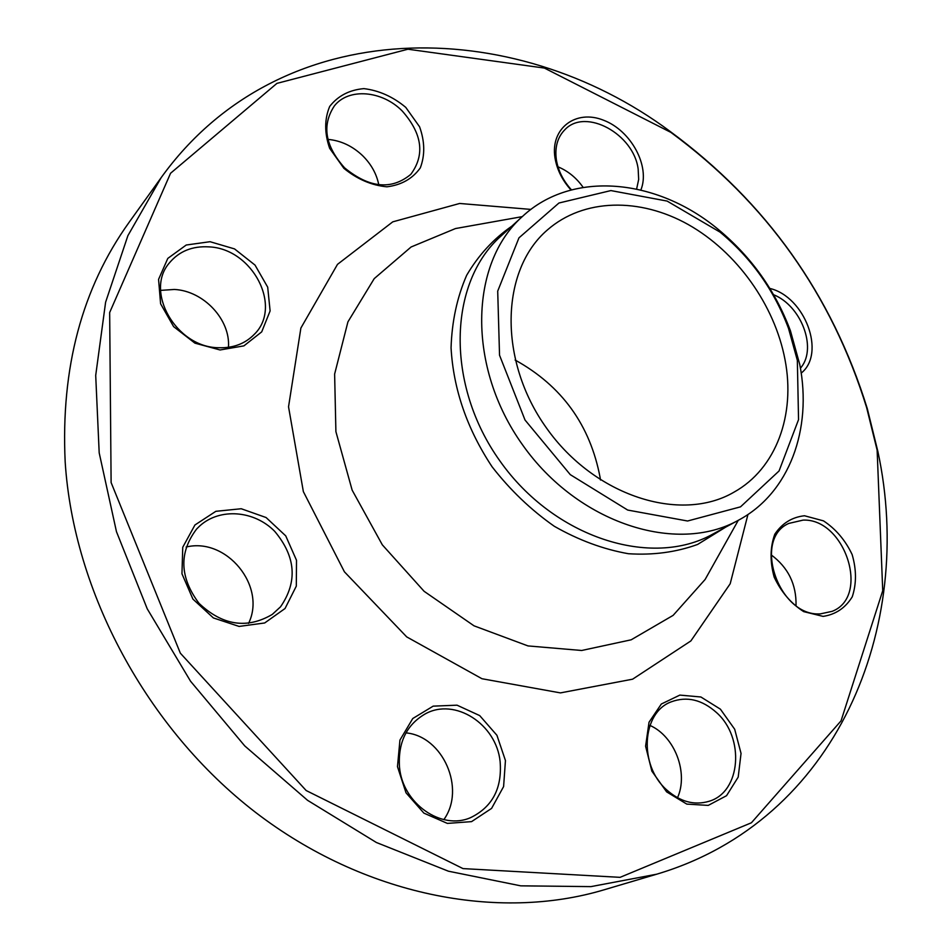 <?xml version="1.0" encoding="UTF-8"?>
<svg xmlns="http://www.w3.org/2000/svg" width="951" height="951" viewBox="0 0 951 951"><rect width="100%" height="100%" fill="white"/><g stroke="black" fill="none" stroke-linecap="round" stroke-linejoin="round"><path stroke-width="1.43" d="M877.904 451.618C915.73 627.089 836.809 820.749 656.665 874.207L590.963 886.617L520.768 885.845L448.373 871.187L376.37 842.491L307.553 800.314L244.752 745.917L190.569 681.249L147.25 608.854L116.462 531.68L99.189 452.831L95.706 375.407L105.609 302.204L127.898 235.646L161.171 177.635C280.414 11.864 513.231 14.598 670.063 131.381C766.185 202.194 831.935 294.62 867.3 408.645L877.904 451.618M161.171 177.635L129.098 222.332C82.036 288.01 60.733 367.894 65.179 461.984C73.512 591.95 146.763 728.49 255.379 812.237C364.257 895.83 498.122 921.436 603.933 889.851L656.665 874.207M515.109 360.025C561.851 385.88 590.191 425.097 600.14 477.687L600.485 480.029M785.003 359.609C795.678 414.577 776.373 468.617 733.958 492.178C680.547 523.419 594.53 496.125 546.516 428.057C497.955 360.358 500.381 270.155 547.407 229.94C583.652 198.248 639.916 197.416 688.298 224.579C736.704 251.92 774.649 304.914 785.003 359.609M720.394 709.161L734.683 729.239L741.043 753.406L738.202 777.098L726.552 795.69L708.233 805.402L686.8 804.106L666.615 791.862L651.863 771.142L645.598 746.202L649.034 722.225L661.325 704.025L679.846 695.098L700.887 696.988L720.394 709.161M804.475 515.751L823.471 520.863C835.751 528.946 845.308 540.18 852.132 554.54C856.53 569.649 856.566 583.736 852.251 596.812C845.391 607.951 835.679 614.489 823.114 616.391L803.714 611.636C791.006 603.481 781.163 591.974 774.173 577.114C769.846 561.542 770.06 547.229 774.803 534.2C782.055 523.335 791.945 517.178 804.475 515.751M769.858 288.438C804.926 296.736 826.217 353.356 801.194 373.125M570.992 189.998C562.267 180.286 556.929 169.563 554.992 157.854C550.154 128.254 575.937 109.08 603.528 120.218C631.191 130.608 650.472 166.484 640.867 189.986M343.893 168.339L329.64 148.308C324.374 133.081 324.398 119.125 329.7 106.429C337.962 95.861 349.35 89.929 363.864 88.621C379.009 90.464 392.965 96.717 405.756 107.368L419.581 126.792C424.859 141.521 425.097 155.227 420.294 167.911C412.532 178.717 401.405 185.017 386.914 186.812C371.532 185.362 357.196 179.192 343.893 168.339M220.073 349.968L194.919 343.145L173.617 326.633L160.6 303.797L158.567 279.38L167.804 258.399L186.241 245.013L210.052 241.709L234.54 248.912L255.034 265.103L267.695 287.166L270.108 310.929L261.703 331.875L243.908 345.867L220.073 349.968M285.038 608.521L264.663 622.976L239.081 626.424L213.381 617.936L192.922 599.106L181.962 573.786L182.747 547.277L194.931 524.988L215.853 511.317L241.221 508.737L266.09 517.534L285.74 535.877L296.51 560.282L296.308 586.137L285.038 608.521M505.445 760.538L503.602 786.572L491.596 808.398L471.565 821.628L447.374 823.4L423.896 813.129L406.018 792.813L397.47 766.649L399.943 740.08L412.77 718.516L433.18 706.141L457.039 705.178L479.696 715.592L496.921 735.289L505.445 760.538M877.131 450.144L866.611 407.515C831.519 294.37 766.28 202.67 670.907 132.403L544.424 68.08L407.943 49.214L276.919 83.379L170.562 173.26L109.662 312.546L111.112 482.549L180.333 653.171L306.163 790.531L462.994 868.596L620.076 877.345L751.421 822.77L841.041 720.87L882.73 590.702L877.131 450.144M799.755 364.518C812.475 429.067 789.461 493.01 738.582 520.149C676.684 554.956 577.97 523.371 522.67 445.02C466.786 367.074 469.319 263.463 522.515 216.4C572.419 169.896 657.272 178.479 718.409 229.536C751.373 256.913 775.386 290.661 790.436 330.782L799.755 364.518M797.342 360.358L788.498 328.333C774.209 290.221 751.409 258.161 720.097 232.163L667.115 201.077L610.899 190.58L558.95 203.015L518.961 237.857L497.706 291.113L499.537 355.222L525.023 420.021L570.279 474.644L627.684 510.057L687.573 521.005L740.52 506.847L779.047 470.983L798.543 419.617L797.342 360.358M405.97 732.876C442.881 736.205 466.085 788.795 443.844 819.619M500.119 761.525C496.339 724.044 454.875 697.285 425.192 713.928C406.434 724.888 397.875 742.66 399.515 767.255C402.606 803.524 441.454 830.675 470.662 817.61C492.428 806.971 502.247 788.272 500.119 761.525M186.111 547.039C226.6 537.077 266.744 586.327 248.556 623.404M280.545 606.809C297.77 581.727 295.82 556.561 274.696 531.324C254.297 510.473 220.061 507.608 199.865 525.832L196.619 529.029C178.836 552.507 179.62 577.269 198.985 603.303C222.522 625.556 246.939 629.265 272.248 614.441L280.545 606.809M160.612 290.376L174.378 289.461C203.704 290.84 230.629 319.762 228.442 347.317M218.385 347.721C233.102 348.256 245.061 343.798 254.286 334.348C282.827 306.769 252.562 248.639 209.077 246.88C192.447 245.869 179.24 251.195 169.456 262.833C144.16 291.446 176.22 347.317 218.385 347.721M327.929 139.381C340.838 140.558 352.417 145.99 362.628 155.679C371.211 164.19 376.596 173.89 378.771 184.756M344.595 167.851C369.368 188.12 391.42 190.295 410.773 174.39C425.145 154.906 422.303 133.782 402.261 111.029C382.171 90.511 348.66 87.611 334.372 105.906C321.628 125.282 325.04 145.931 344.595 167.851M557.987 166.817C568.104 171.049 576.484 177.908 583.141 187.383M636.623 189.023L638.668 179.466L638.157 169.028C633.77 134.115 585.78 107.629 565.072 129.502C557.571 137.003 554.671 147.084 556.359 159.744C558.189 170.74 563.23 180.785 571.456 189.867M800.433 368.299L801.431 366.979C816.992 347.008 800.837 305.58 773.603 294.727M771.142 554.837C788.177 567.474 796.474 584.389 796.035 605.573M803.096 520.114L788.807 523.419C752.182 539.181 778.869 617.044 820.416 613.87L832.137 611.338C870.545 596.634 844.999 518.212 803.096 520.114M649.937 725.423C674.675 736.24 688.738 772.771 677.504 797.758M716.638 712.679C702.076 699.615 686.907 696.025 671.121 701.886C641.854 712.572 638.49 765.008 666.485 789.722C680.155 801.848 694.408 805.687 709.256 801.229C741.031 791.874 744.871 737.679 716.638 712.679M747.95 514.479L730.19 583.759L690.878 640.926L632.593 679.192L560.412 692.899L481.967 678.729L406.707 636.897L344.417 571.813L303.357 491.619L288.533 406.802L300.885 328.047L337.498 264.354L392.763 221.845L459.666 203.466L530.943 209.41M725.803 527.068L697.606 544.447C676.185 552.234 653.123 555.325 628.397 553.72C603.267 549.274 578.577 540.132 554.314 526.283C530.967 509.938 510.223 490.098 492.083 466.775C467.084 428.96 453.413 389.339 451.059 347.888C451.891 321.486 457.086 297.294 466.644 275.326C478.46 255.177 493.51 238.808 511.793 226.195M476.522 224.793L455.481 228.549L411.094 246.987L374.23 278.619L347.923 321.866L334.621 374.1L335.905 431.647L352.143 490.134L382.326 544.84L424.11 591.308L474.026 625.829L527.983 645.919L581.679 650.484L631.167 639.809L673.13 615.368L705.119 579.48L715.556 560.84M522.515 216.4L500.915 236.133C448.194 282.804 445.27 384.751 500.024 461.116C554.207 537.897 651.471 568.567 712.858 534.082L738.582 520.149M522.254 216.638L476.701 224.769M738.273 520.316L715.651 560.674M670.907 132.403L670.063 131.381M866.611 407.515L867.3 408.645M720.097 232.163L718.409 229.536M788.498 328.333L790.436 330.782"/></g></svg>
